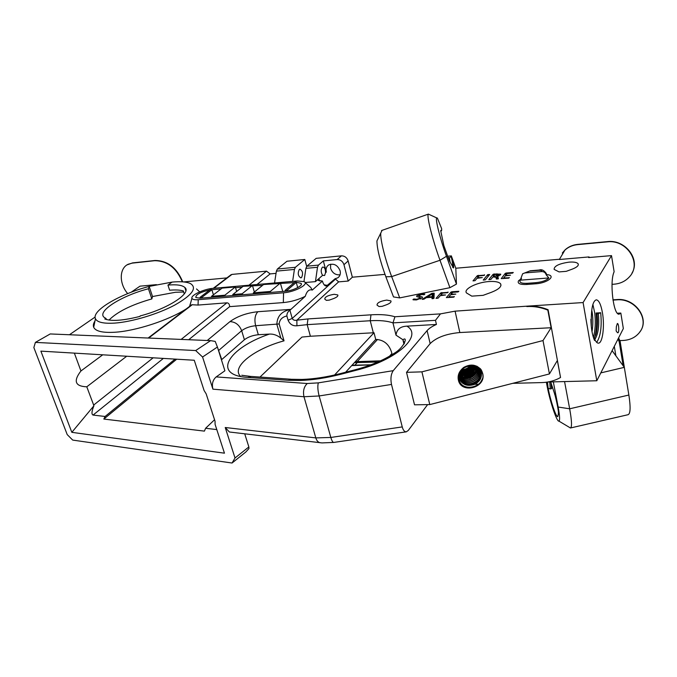 <?xml version="1.0" encoding="UTF-8"?>
<svg xmlns="http://www.w3.org/2000/svg" width="677" height="677" viewBox="0 0 677 677"><rect width="100%" height="100%" fill="white"/><g stroke="black" fill="none" stroke-linecap="round" stroke-linejoin="round"><path stroke-width="1.02" d="M380.567 360.833L355.298 361.687M183.67 292.007L175.47 292.269L152.52 296.534L151.834 298.921C131.583 304.701 117.307 311.75 109.005 320.077M152.52 296.534L149.16 286.422C119.99 293.987 91.319 310.675 95.449 318.757C97.192 322.311 103.573 323.767 114.608 323.107C131.863 321.93 157.716 314.179 174.734 305.09C192.217 295.121 197.439 287.945 190.406 283.553C186.598 281.81 180.522 281.319 172.161 282.081L149.16 286.422L148.449 288.757C121.725 295.629 96.472 311.395 104.19 317.361L106.001 318.452L104.783 318.977C111.561 321.49 123.307 320.619 140.012 316.387L140.156 315.931C168.133 308.72 192.065 292.929 184.813 287.437C182.164 285.119 176.545 284.332 167.947 285.085L169.614 290.213C175.504 289.705 180.074 289.951 183.332 290.949L184.279 293.911M167.947 285.085L172.161 282.081M186.344 308.856C168.962 320.187 135.485 331.138 114.455 332.263C102.472 332.906 95.542 331.239 93.688 327.262C92.969 325.476 93.401 323.394 94.983 321.008M190.838 302.238L189.535 306.41M196.508 288.944L199.715 291.872M106.001 318.452L106.382 319.536M151.834 298.921L148.449 288.757M305.031 282.461L310.726 287.437L312.275 290.069C309.144 289.079 306.816 291.161 305.285 296.298C298.405 299.742 291.085 301.84 283.333 302.585L229.647 306.639C229.528 304.218 228.614 302.949 226.913 302.822L198.056 305.065L191.769 304.718L148.119 338.035M213.128 288.334C204.124 288.952 190.575 295.248 191.946 298.261C192.429 299.488 194.519 299.97 198.226 299.708L283.553 292.786C295.045 292.083 309.838 283.917 304.041 281.607L297.355 280.98L213.128 288.334M209.709 289.976C200.316 292.1 195.678 294.622 195.814 297.533L200.206 298.202L285.389 291.22C293.133 290.729 303.55 285.474 301.07 283.358L295.003 281.937M221.049 288.944L211.85 289.739L210.699 289.223M242.129 287.116L235.537 287.691L235.317 286.963L222.115 288.114L211.52 296.306L211.808 297.245M262.549 285.355L243.178 286.286L232.77 294.554L233.066 295.502M294.207 282.614L263.581 284.509L253.359 292.853L253.647 293.818M254.357 292.032L252.639 286.21M236.671 291.457L235.537 287.691M213.424 294.833L211.85 289.739L201.162 297.897L200.113 297.288L199.969 298.218M282.741 291.432L280.566 283.798M297.711 287.623L296.272 282.444L286.396 290.898L285.229 290.281L285.059 291.245M188.697 339.727L229.647 306.639M305.285 296.298L289.917 310.278L292.227 318.41C293.065 320.06 294.613 320.653 296.864 320.187L307.984 318.926L370.979 314.822C380.694 314.213 388.674 314.856 394.928 316.76L440.473 313.874L455.071 311.158L527.095 306.156C534.161 305.733 541.16 306.918 548.091 309.711L560.548 377.495L557.34 360.528L549.436 373.932L543.005 340.556L551.146 327.727L547.82 310.108C540.889 307.316 533.891 306.131 526.816 306.554M305.099 282.521L315.448 281.632L318.816 278.662L318.207 280.422L322.413 281.031L312.275 290.069M276.047 273.356L270.14 273.906L257.032 284.501M127.073 264.868L132.565 262.904L155.025 260.484C167.6 260.611 176.841 267.737 182.731 281.852M226.871 277.917L183.645 281.928M230.679 275.014L231.957 274.413L266.535 271.147L270.14 273.906M306.681 266.374L304.802 259.477L286.972 261.246L277.384 269.014L295.384 267.297L294.41 269.446L292.625 281.395M303.965 281.564L305.894 268.371L306.859 266.205L316.159 258.352L341.403 255.847C344.703 255.872 346.954 257.573 348.147 260.941L352.345 277.206L384.968 274.38M451.398 256.084L455.807 268.236L456.45 284.095L446.465 256.287C439.17 236.197 434.118 214.541 437.452 218.265L441.632 228.614L441.641 230.4L440.744 230.933L443.824 245.463L449.325 260.806L453.505 267.965C454.039 267.068 453.336 263.108 451.398 256.084L449.418 257.929L450.12 262.244M451.39 255.898L447.522 256.228M559.388 259.257L455.807 268.236M562.308 253.02L565.1 249.83C568.562 246.707 572.776 244.896 577.743 244.38L607.371 241.613C625.125 239.218 640.637 259.274 631.92 273.246M612.939 299.826L616.806 299.581C635.254 297.601 650.419 319.197 639.731 332.035M620.014 340.599L624.659 369.405M340.066 274.811C335.521 275.184 332.356 273.017 330.571 268.295L330.647 264.174M447.937 257.319L449.418 257.929M440.752 230.417L441.226 231.001L440.735 231.195M441.226 231.001L441.641 230.4M348.215 281.057L338.627 281.869L335.115 278.729L337.772 277.849C340.006 276.241 340.785 273.897 340.116 270.8C337.62 265.045 333.82 263.074 328.734 264.91C326.416 266.518 325.612 268.904 326.306 272.052L323.335 260.907L337.171 259.562C340.489 259.587 342.757 261.297 343.967 264.69L348.215 281.057L352.345 277.206M612.981 300.097L616.654 299.86C635.111 297.88 650.284 319.493 639.587 332.339C635.669 337.307 630.228 340.015 623.263 340.455L619.819 340.607L618.6 337.874M615.884 355.84L614.301 346.336M620.826 313.062L619.167 314.145C613.464 315.694 609.342 281.615 614.132 271.773L611.509 255.618L583.092 302.56L596.801 380.753L623.339 328.565L620.826 313.062L617.399 313.214M69.435 334.751L95.127 317.056M131.126 292.261L139.987 286.168L156.412 284.645M232.05 463.026L235.021 457.982L248.857 446.938L248.95 448.58L245.836 451.991L232.05 463.026L72.701 440.084L67.209 434.592L33.85 347.546L35.39 342.393L195.695 350.551L210.598 340.641L50.225 333.947L35.39 342.393M569.112 262.134C574.003 261.787 577.016 262.363 578.158 263.852C578.852 265.545 576.914 267.297 572.353 269.091L566.26 271.333L559.067 271.909L554.124 269.395C554.091 266.019 559.092 263.598 569.112 262.134M488.904 281.547C495.115 281.141 499.017 281.911 500.625 283.866C501.86 286.557 498.78 289.367 491.392 292.303L483.116 295.341L471.81 296.145L466.478 292.929C463.254 289.121 476.811 282.317 488.904 281.547M611.509 255.618L588.651 257.573L589.066 256.93L589.168 257.522M334.167 294.292L337.755 294.944C338.314 296.052 336.875 297.279 333.439 298.625L329.208 300.131L326.365 300.351L324.774 299.107C324.791 296.941 327.922 295.333 334.167 294.292M386.745 300.089L390.874 300.893C391.467 302.086 390.037 303.364 386.584 304.735L382.158 306.334L379.069 306.546L377.047 305.115C376.996 302.797 380.229 301.121 386.745 300.089M595.015 336.283L595.87 334.717M448.758 257.996L449.122 259.943M451.136 256.168C452.414 261.644 452.947 265.392 452.735 267.432M617.356 332.534L617.788 332.813C619.362 332.999 618.913 323.217 617.365 323.488L616.375 326.534L616.138 330.935L617.356 332.534M594.761 339.304C595.912 341.851 597.106 343.129 598.35 343.154C602.589 343.594 604.849 326.086 602.42 312.639C600.905 304.388 598.849 300.114 596.259 299.826C593.027 300.969 591.376 307.493 591.309 319.375L590.886 319.239C591.072 328.269 592.299 335.36 594.575 340.506L594.761 339.304L594.067 339.338M591.309 319.375L590.886 319.4M600.694 312.74L596.082 313.011L597.063 314.086L600.694 312.74C601.971 326.559 600.634 336.427 596.682 342.35M593.382 337.425C595.32 330.249 595.777 322.142 594.761 313.096L592.891 304.422M594.355 338.407L595.125 335.843C596.691 328.853 597.012 321.245 596.082 313.011M593.949 339.033L596.132 333.761C597.503 327.719 597.816 321.152 597.063 314.086M594.846 339.49C598.24 334.21 599.416 325.713 598.383 314.001M592.011 331.747C593.204 324.198 593.12 316.963 591.757 310.049M591.334 326.983L591.317 316.142M377.944 362.009L354.409 362.644M392.034 354.663L391.653 352.539C389.241 344.644 384.35 340.294 376.979 339.499L375.659 339.549M404.457 343.349L402.874 339.693L396.011 335.157L392.973 322.878C387.176 320.89 379.602 320.179 370.243 320.737L307.163 324.647L296.924 325.781C292.76 326.119 289.815 324.266 288.08 320.213L286.879 315.973C282.165 317.039 279.593 319.696 279.152 323.961L284.035 340.836L280.853 338.102L276.868 324.368C277.105 316.184 281.649 311.217 290.484 309.491M259.985 377.064L301.959 337.07L310.396 336.249L374.017 332.745L375.735 339.465L345.583 372.248M370.793 364.878L351.702 365.597M352.04 365.225L371.03 364.793M482.007 371.504L481.093 369.625C476.219 364.404 470.371 363.701 463.542 367.526L461.875 369.1C458.752 372.308 457.576 375.93 458.354 379.958C461.012 394.31 486.416 387.803 482.743 373.687L482.007 371.504L482.684 373.662C486.001 387.1 461.409 393.345 458.896 379.222C455.469 366.308 478.58 360.012 480.67 373.052L479.714 379.086C476.32 386.753 463.212 387.481 459.928 379.772M459.014 376.057L459.141 374.136M473.325 365.182L476.151 366.443M478.58 368.83L480.001 372.942C481.245 382.962 464.456 388.319 459.649 379.086M476.735 366.155L477.86 367.493M478.681 368.948L479.308 371.631C480.518 381.253 464.727 386.855 459.421 378.384M477.361 366.46L477.937 367.543M478.3 368.533L478.622 370.319C479.79 379.56 464.972 385.348 459.251 377.656M477.818 368.085L477.945 369.016C479.054 377.876 465.209 383.817 459.141 376.903M477.26 367.628L477.268 367.721C478.326 376.209 465.446 382.26 459.091 376.133M477.801 367.442L476.591 366.443M476.616 367.179C476.887 375.05 465.421 380.432 459.099 375.329M475.889 366.765C473.172 374.973 467.604 377.554 459.184 374.499M475.085 366.392C472.25 373.577 467.003 375.989 459.353 373.636M474.162 366.062C471.31 372.172 466.47 374.406 459.658 372.748M473.121 365.8C470.329 370.793 465.996 372.799 460.132 371.817M471.894 365.631C469.271 369.456 465.564 371.174 460.783 370.793M470.371 365.597C468.086 368.178 465.209 369.524 461.731 369.625M468.137 365.902L463.39 368.119M481.939 371.318L482.193 373.188L481.652 370.649M481.144 369.701L481.465 375.219M479.045 380.229C476.261 383.461 472.724 385.154 468.416 385.298M480.653 369.075L480.975 370.886L480.535 368.931M480.137 368.508L480.281 369.583M476.456 367.086L474.983 370.184M474.018 371.445C471.446 374.254 468.256 375.777 464.456 376.031M462.78 376.006L459.116 375.16M475.525 366.587L474.298 368.948M473.316 370.217C470.769 372.968 467.638 374.474 463.906 374.736M462.213 374.719L459.243 374.136M474.501 366.172L473.612 367.721M472.614 369.007C470.1 371.69 467.02 373.171 463.356 373.45M461.646 373.433L459.505 373.103M473.35 365.851L472.935 366.502M471.92 367.797C469.44 370.421 466.402 371.876 462.823 372.164M461.088 372.164L460.005 372.045M471.217 366.595C468.772 369.16 465.793 370.59 462.281 370.894M467.807 365.986L463.652 367.933M461.875 369.1C468.205 362.567 480.399 365.191 481.372 373.264C481.796 378.536 479.257 382.336 473.748 384.663L479.714 379.086M477.403 366.553L477.623 367.162M477.268 366.722L477.954 367.56M478.351 368.593L478.707 370.48C479.875 379.772 464.947 385.535 459.268 377.749M478.766 369.16L479.401 371.791C480.611 381.464 464.693 387.041 459.446 378.477M473.748 384.663C466.588 386.618 461.782 384.401 459.328 378.02L459.455 373.222M478.444 368.686L480.086 373.112C481.339 383.174 464.422 388.505 459.683 379.179M468.509 365.825L463.102 368.356M470.591 365.588C468.247 368.339 465.243 369.735 461.587 369.786M472.064 365.639C469.406 369.617 465.615 371.377 460.69 370.928M473.257 365.834C470.456 370.962 466.055 372.993 460.064 371.935M474.289 366.105C471.429 372.35 466.538 374.601 459.607 372.858M475.186 366.435C472.368 373.746 467.079 376.184 459.328 373.746M475.99 366.816C473.282 375.151 467.68 377.749 459.175 374.609M476.701 367.239C477.082 375.193 465.429 380.66 459.099 375.43M477.327 367.679L477.353 367.882C478.419 376.42 465.421 382.454 459.091 376.226M477.886 368.144L478.03 369.177C479.147 378.088 465.184 384.011 459.15 377.004M612.05 284.348L614.098 284.196C620.386 283.655 625.506 281.192 629.458 276.808C642.338 263.497 626.944 239.133 607.21 241.875L577.574 244.634C572.598 245.15 568.384 246.97 564.923 250.084L559.329 259.511L589.066 256.93M456.45 284.095L449.909 287.683L399.709 297.897L393.506 296.932L385.865 276.791C379.975 260.569 376.996 248.611 376.937 240.919L378.096 238.541M583.092 302.56L527.095 306.156M509.197 277.468L508.664 278.145L501.234 278.611L505.27 273.381L506.218 273.017L513.284 272.493L512.574 273.119L507.073 273.567L505.702 275.311L510.509 275.209L505.245 275.894L503.671 277.908L509.273 277.824M489.691 274.507L485.316 279.863L483.243 280.075L487.643 274.667L489.691 274.507M454.233 296.484L453.624 297.186L446.371 297.592L450.984 292.117L451.957 291.753L458.862 291.288L458.092 291.939L452.701 292.337L451.144 294.156L455.816 294.114L450.62 294.766L448.817 296.873L454.309 296.805M434.185 293.226L433.991 298.303L432.002 298.659L432.061 297.262L426.349 297.668L423.963 299.158L422.076 299.378L431.774 293.395L434.169 293.175M448.039 292.041L447.455 292.726L442.53 293.099L440.862 294.994L445.576 294.969L440.253 295.688L438.095 298.159L436.047 298.362L440.829 292.87L448.106 292.354M484.537 274.794L484.004 275.454L479.071 275.861L477.556 277.663L482.312 277.587L477.006 278.323L475.042 280.676L472.995 280.887L477.336 275.666L484.605 275.124M498.357 278.526L496.343 279.017L495.928 277.231L492.89 276.969L490.918 279.415L488.828 279.635L493.051 274.38L493.982 274.024L500.743 274.151L500.608 274.845L496.867 276.453L497.9 276.918L498.357 278.526M418.902 295.477L418.792 295.917L422.482 297.059L422.287 297.88L416.076 299.953L412.97 299.708L413.782 298.989L416.727 299.259L420.214 298.108L420.324 297.66L416.66 296.526L416.863 295.697L422.296 293.877L424.86 294.089L424.098 294.783L421.72 294.554L418.902 295.477M520.249 280.176C519.064 282.487 521.358 283.536 527.129 283.325L536.125 282.647C542.345 281.945 546.593 280.38 548.861 277.951L520.249 280.176L522.636 273.779L530.269 270.775L522.636 273.779M547.82 382.006L596.801 380.753M560.548 377.495C554.912 380.694 548.649 382.395 541.744 382.59L512.743 383.326M478.774 384.189L474.712 384.299M474.112 384.308L471.404 384.375M600.795 372.892L624.321 367.357L628.865 395.038C630.71 407.114 630.465 413.672 628.112 414.696L570.44 427.991L569.103 427.187M564.559 381.583L569.67 408.798C571.811 420.739 572.073 427.128 570.466 427.982L558.94 421.119C560.031 420.459 559.769 415.763 558.153 407.038L553.329 381.87M551.146 327.727L459.835 332.542L455.071 311.158M235.021 457.982L225.229 427.509L315.82 437.901L330.833 437.452L402.248 426.916C403.094 430.14 404.431 431.782 406.268 431.841L408.265 430.47L427.627 404.618M202.575 357.024L212.908 389.165C211.689 383.994 212.781 379.907 216.183 376.911L224.891 370.784L217.41 347.013L202.575 357.024L195.695 350.551M71.83 432.332L224.459 453.175L215.091 424.361L215.058 421.263L206.172 393.87L204.09 390.494L194.265 360.249L40.882 351.135L71.83 432.332L93.925 405.768L86.791 386.804C75.096 386.364 73.15 381.083 80.944 370.962L74.368 353.123M440.473 313.874L435.48 320.331L436.428 324.452C432.121 326.348 429.015 328.404 427.102 330.604L393.235 370.657C390.967 374.11 390.384 378.697 391.492 384.434L402.248 426.916M459.835 332.542C446.287 333.795 436.394 337.476 430.157 343.594L406.522 372.35L414.527 404.812L429.785 404.584L421.906 371.851L543.005 340.556M406.522 372.35L421.906 371.851M549.436 373.932L429.785 404.584M335.115 278.729L326.475 286.032C324.757 286.024 323.428 284.45 322.48 281.293L322.413 281.031M436.428 324.452L406.902 326.153C423.337 335.657 397.06 360.105 355.637 370.412L340.641 374.305C326.162 378.011 312.571 380.076 299.886 380.491L288.275 380.288L247.782 377.419C211.182 375.261 228.318 348.02 269.378 334.091L258.343 334.726L255.652 325.713C249.999 326.306 245.336 327.973 241.664 330.706L218.527 350.576M221.447 359.842L244.405 339.736C248.053 336.968 252.699 335.301 258.343 334.726M269.378 334.091C273.364 333.837 277.189 335.174 280.853 338.102M435.48 320.331L392.973 322.878L394.928 316.76M396.011 335.157C396.722 329.42 400.352 326.416 406.902 326.153M210.598 340.641L215.21 341.411L217.41 347.013M304.802 259.477L295.384 267.297M301.527 277.553L300.825 277.875C298.032 276.123 297.525 273.322 299.302 269.48L299.979 269.175C302.78 270.902 303.296 273.703 301.527 277.553M322.599 275.327L324.613 275.497L325.535 272.738C325.544 269.285 324.672 267.381 322.937 267.017L322.277 267.33C320.737 269.818 320.847 272.484 322.599 275.327L318.816 278.662L319.849 281.048M274.557 282.969L276.385 271.138L277.384 269.014M305.894 268.371L317.496 267.28L318.452 265.105L323.335 260.907M482.346 378.824C481 382.522 478.343 385.171 474.365 386.779M481.017 369.524L481.449 373.924M480.323 377.648C477.09 383.123 472.199 385.475 465.632 384.722M479.993 368.373L480.111 369.253M476.743 371.445C473.553 376.556 468.865 378.781 462.662 378.13M477.107 367.509L476.413 369.49M476.058 370.192C472.884 375.253 468.23 377.461 462.078 376.827M461.24 376.657L459.091 375.93M475.372 368.948C472.216 373.958 467.595 376.158 461.502 375.54M474.695 367.713C471.556 372.672 466.969 374.855 460.927 374.263M474.018 366.485C470.896 371.394 466.343 373.56 460.352 372.985M473.037 365.783C469.956 370.184 465.666 372.181 460.157 371.775M471.632 365.605C468.848 368.914 465.277 370.581 460.919 370.607M248.857 446.938L244.719 433.805M230.332 432.112L229.368 431.994L225.229 427.509M296.924 325.781L296.864 320.187L338.627 281.869M289.917 310.278C287.835 311.64 286.82 313.544 286.879 315.973M216.792 429.582L205.605 428.27L204.412 431.122L103.835 419.055L105.087 416.482L93.062 415.069C91.37 414.349 91.657 411.252 93.925 405.768M548.861 277.951L546.229 274.904C545.577 272.713 544.071 271.595 541.693 271.57L524.675 272.949M432.391 298.701L432.061 297.262M431.951 294.165L431.774 293.395M433.119 297.313L434.033 297.211M433.229 298.642L432.341 293.928L427.348 297.034L432.121 296.687L432.332 293.928M432.586 298.692L432.121 296.687M427.483 297.592L427.348 297.034M441.006 295.637L440.862 294.994M441.218 294.588L440.829 292.87M442.047 293.64L441.793 292.506M451.373 293.886L450.984 292.117M452.211 292.913L451.957 291.753M451.271 294.723L451.144 294.156M448.961 297.516L448.817 296.873M477.683 278.272L477.556 277.663M477.717 277.468L477.336 275.666M478.529 276.504L478.275 275.311M488.032 276.538L487.643 274.667M496.376 279.051L496.097 277.697M493.448 276.284L493.051 274.38M494.244 275.285L493.982 274.024M497.4 279.034L496.867 276.453M495.048 276.25L498.594 274.566L494.887 274.49L493.355 276.385L495.048 276.25L495.175 276.876M498.661 275.988L498.475 275.082M493.465 276.927L493.355 276.385M505.77 275.852L505.27 273.381M506.481 274.32L506.218 273.017M505.812 275.852L505.702 275.311M503.798 278.535L503.671 277.908M413.224 299.826L413.114 299.378M414.011 299.953L413.782 298.989M416.88 299.877L416.727 299.259M420.425 299.031L420.214 298.108M417.134 296.831L416.863 295.697M422.448 294.537L422.296 293.877M317.496 267.28L315.448 281.632M105.087 416.482L175.089 359.106M103.835 419.055L176.697 359.208M205.605 428.27L214.567 419.74M80.944 370.962L102.726 354.816M86.791 386.804L126.709 356.237M270.58 292.43L270.301 291.457L280.354 283.054M270.301 291.457L253.359 292.853M242.391 294.74L242.104 293.784L252.428 285.482M242.104 293.784L232.77 294.554M225.128 296.154L224.84 295.206L235.317 286.963M224.84 295.206L211.52 296.306M127.699 293.606C118.974 283.663 119.118 268.143 128.275 264.216L132.243 263.116L154.703 260.696C167.177 260.806 176.392 267.847 182.341 281.827M382.073 230.358L380.745 233.125C380.203 239.573 385.196 259.613 391.67 276.597L399.709 297.897M449.909 287.683L439.999 260.273C432.298 239.15 426.349 215.244 428.38 214.11L436.868 217.986M612.101 350.669L624.321 367.357M550.985 382.691L551.51 388.666L552.424 386.838M558.559 413.063L557.755 416.634C556.088 417.455 550.511 400.877 548.133 388.234L547.481 382.065M551.51 388.666L550.266 388.962L549.732 381.963M550.266 388.962L548.133 388.234L547.143 382.116M554.878 394.598L550.697 381.938M554.708 394.64L554.861 394.513C557.01 402.79 558.28 409.373 558.652 414.256L558.263 413.131M546.356 382.226L547.168 386.44C550.088 401.901 556.917 422.203 558.94 421.119M617.999 339.067L619.21 341.8L623.153 365.758M334.556 375.007L374.017 332.745M377.504 339.499L357.092 361.755M391.865 353.521L389.563 356.17M198.056 305.065L198.226 299.708M283.333 302.585L283.553 292.786M207.221 340.506L229.952 321.626C237.348 316.269 246.648 312.969 257.869 311.708L290.602 309.381M373.315 332.779L370.243 320.737L370.979 314.822M310.396 336.249L307.163 324.647L307.984 318.926M284.035 340.836C254.518 348.765 230.865 367.01 240.462 376.217M546.635 274.6C556.934 275.327 547.905 283.079 535.693 283.79L526.689 284.467C519.86 284.712 517.152 283.468 518.574 280.735L521.535 278.484M558.153 407.038L569.67 408.798L628.865 395.038M467.925 368.796L468.044 369.337M468.086 369.515L468.366 370.784M468.408 370.962L468.687 372.223M468.882 373.103L469.009 373.662M469.203 374.533L469.33 375.1M469.525 375.963L469.652 376.53M469.846 377.402L469.973 377.969M470.16 378.832L470.287 379.399M536.125 282.647L535.693 283.79M527.129 283.325L526.689 284.467M391.492 384.434L319.138 395.96L303.981 396.739L315.82 437.901C316.641 440.549 317.978 442.149 319.832 442.682L320.737 442.792M216.183 376.911L307.248 383.512C303.905 386.762 302.814 391.179 303.981 396.739L212.908 389.165M430.157 343.594L427.102 330.604M354.646 365.411L357.016 362.821M288.08 320.213L292.227 318.41L335.267 279.322M307.248 383.512L318.325 382.869L393.235 370.657M301.95 379.433L291.762 379.289L288.275 380.288M279.152 323.961L255.652 325.713C254.222 319.586 254.967 314.915 257.869 311.708M244.405 339.736L241.664 330.706C239.345 324.892 235.444 321.863 229.952 321.626M221.743 359.572L217.562 347.496M294.41 269.446L276.385 271.138M306.859 266.205L318.452 265.105M337.171 259.562L341.403 255.847M318.325 382.869C317.471 386 317.741 390.367 319.138 395.96L330.833 437.452C331.806 440.735 332.779 442.394 333.761 442.428L333.803 442.428M291.11 379.238L251.302 376.454L247.782 377.419M302.162 379.425C313.933 379.035 326.729 377.081 340.531 373.552L340.641 374.305M340.531 373.552L355.484 369.676L355.637 370.412M248.941 285.212L266.535 271.147M213.814 288.275L231.957 274.413M181.14 339.414L226.913 302.822M148.644 338.06L192.319 304.692M541.693 271.57C542.133 270.631 541.168 270.216 538.782 270.326L529.846 271.062M546.229 274.904L546.373 273.601C544.071 270.309 541.685 269.124 539.197 270.038L538.782 270.326M434.016 297.22L433.077 293.158M488.972 275.387L488.786 274.447M497.053 274.32L496.943 273.779M498.374 278.772L498.086 277.358M325.535 272.738L326.306 272.052M343.967 264.69L348.147 260.941M324.156 284.814L327.719 285.432M93.062 415.069L163.36 358.412M93.553 405.142L153.154 357.803M385.865 276.791L391.67 276.597L439.999 260.273L446.465 256.287M619.21 341.8L619.819 340.607M184.813 287.437L185.862 290.704M191.946 298.261L189.721 306.283M301.341 284.332L301.07 283.358M578.158 263.852L578.319 264.809M500.625 283.866L500.955 285.457M337.755 294.944L337.925 295.553M390.874 300.893L391.044 301.595M596.132 333.761L595.125 335.843M403.966 344.161L402.874 339.693L404.152 339.033C407.537 338.136 403.035 348.537 393.718 353.572C383.664 360.164 370.911 365.529 355.484 369.676M521.172 279.262L520.613 279.906M229.368 431.994L321.956 442.91L333.761 442.428L406.268 431.841M250.608 376.412L241.731 375.27M213.247 288.326L231.145 274.659M546.838 275.082L546.508 274.287M530.269 270.775L539.197 270.038M497.9 276.918L498.297 278.873M498.636 274.769L498.873 275.911M418.792 295.917L419.105 297.245M420.366 297.863L420.62 298.955M337.772 277.849L339.118 276.622M285.229 290.281L295.138 281.827M200.113 297.288L210.809 289.138M381.523 230.544L428.38 214.11M376.937 240.919L380.745 233.125M95.449 318.757L93.688 327.262"/></g></svg>
